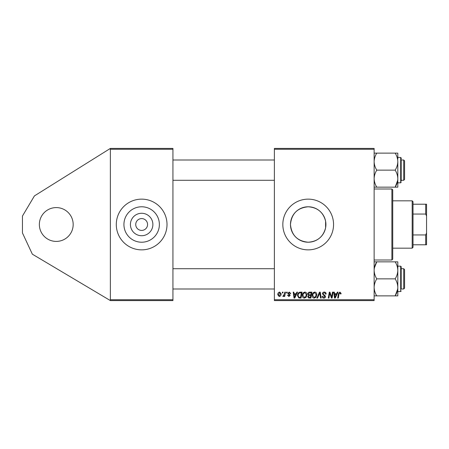 <?xml version="1.0" encoding="UTF-8"?>
<svg xmlns="http://www.w3.org/2000/svg" width="449" height="449" viewBox="0 0 449 449"><rect width="100%" height="100%" fill="white"/><g stroke="black" fill="none" stroke-linecap="round" stroke-linejoin="round"><path stroke-width="0.67" d="M56.265 241.41A16.91 16.91 0 0 1 39.36 224.5A16.91 16.91 0 0 1 56.265 207.59A16.91 16.91 0 0 1 73.176 224.5A16.91 16.91 0 0 1 56.265 241.41M141.648 235.725A11.225 11.225 0 0 1 130.423 224.5A11.225 11.225 0 0 1 141.648 213.275A11.225 11.225 0 0 1 152.879 224.5A11.225 11.225 0 0 1 141.648 235.725M141.648 218.584A5.916 5.916 0 0 0 135.733 224.5A5.916 5.916 0 0 0 141.648 230.416A5.916 5.916 0 0 0 147.569 224.5A5.916 5.916 0 0 0 141.648 218.584M141.648 206.781A17.719 17.719 0 0 0 123.93 224.5A17.719 17.719 0 0 0 141.648 242.219A17.719 17.719 0 0 0 159.373 224.5A17.719 17.719 0 0 0 141.648 206.781M141.648 199.137A25.363 25.363 0 0 0 116.291 224.5A25.363 25.363 0 0 0 141.648 249.863A25.363 25.363 0 0 0 167.011 224.5A25.363 25.363 0 0 0 141.648 199.137M325.609 227.772C323.291 236.746 317.488 241.562 308.194 242.219A17.719 17.719 0 0 0 325.912 224.5A17.719 17.719 0 0 0 308.194 206.781A17.719 17.719 0 0 0 290.475 224.5A17.719 17.719 0 0 0 308.194 242.219C297.418 241.18 291.513 235.276 290.475 224.511C291.524 213.713 297.429 207.803 308.194 206.781C317.499 207.455 323.308 212.27 325.609 221.228L325.609 227.772L325.609 221.228M308.194 199.137A25.363 25.363 0 0 0 282.831 224.5A25.363 25.363 0 0 0 308.194 249.863A25.363 25.363 0 0 0 333.556 224.5A25.363 25.363 0 0 0 308.194 199.137M110.37 300.583L110.37 299.741L172.932 299.741L172.932 300.583L110.37 300.583L32.356 254.19L22.45 232.952L22.45 216.048L34.427 195.904L110.37 148.417L172.932 148.417L172.932 299.741M172.932 149.259L110.37 149.259L110.37 299.741M110.37 149.259L110.37 148.417M284.818 292.131L285.441 292.131L284.717 296.435L284.094 296.435L284.251 295.543L283.252 296.514L282.831 296.357L284.509 293.854L284.818 292.131M286.597 292.131L287.214 292.131L287.085 292.978L286.456 292.978L286.597 292.131M300.291 292.131L302.048 292.131L301.043 298.052L298.815 297.973L297.513 295.627C297.474 294.117 298.085 293.001 299.343 292.271L300.291 292.131M304.933 292.058C306.297 292.305 306.97 293.158 306.964 294.611L306.156 297.232L304.4 298.125C302.991 297.872 302.312 296.991 302.351 295.493C302.34 293.612 303.204 292.467 304.933 292.058M314.771 292.058C316.135 292.305 316.809 293.158 316.803 294.611L315.989 297.232L314.233 298.125C312.83 297.872 312.15 296.991 312.19 295.493C312.178 293.612 313.037 292.467 314.771 292.058M324.268 292.058C325.508 292.119 326.12 292.787 326.103 294.056L325.486 294.129L325.329 293.259L324.229 292.748L323.027 293.736L323.185 294.252L324.79 295.262L325.486 296.553C325.407 297.569 324.857 298.091 323.83 298.125C322.758 298.063 322.186 297.491 322.101 296.413L322.719 296.222L323.852 297.434L324.874 296.593L322.41 293.792C322.522 292.686 323.14 292.103 324.268 292.058M341.088 293.36L341.032 293.899L340.415 293.977L339.837 292.748L339.029 293.859L338.322 298.052L337.699 298.052L338.428 293.713L339.876 292.058L341.088 293.36M274.378 149.259L274.378 148.417L374.135 148.417L374.135 149.259L274.378 149.259L274.378 299.741L374.135 299.741L374.135 300.583L274.378 300.583L274.378 299.741M374.135 149.259L374.135 299.741M337.351 292.131L338.018 292.131L335.268 298.052L334.516 298.052L333.708 292.131L334.325 292.131L334.522 293.747L336.627 293.747L337.351 292.131M332.473 292.131L333.096 292.131L332.086 298.052L331.435 298.052L329.74 293.029L328.921 298.052L328.292 298.052L329.297 292.131L329.942 292.131L331.648 297.143L332.473 292.131M319.469 292.131L320.255 292.131L321.158 298.052L320.535 298.052L319.761 292.978L317.544 298.052L316.882 298.052L319.469 292.131M309.513 292.131L311.881 292.131L310.882 298.052L308.547 297.951L307.733 296.609L308.547 295.167L307.812 293.972C307.885 292.883 308.452 292.265 309.513 292.131M296.851 292.131L297.513 292.131L294.769 298.052L294.016 298.052L293.203 292.131L293.82 292.131L294.022 293.747L296.121 293.747L296.851 292.131M290.75 293.511L290.133 293.668L289.251 292.591L288.443 293.253L290.211 295.285L288.92 296.514L287.523 295.206L288.135 295.128L288.948 295.975L289.594 295.38L287.826 293.304L289.279 292.058L290.75 293.511M282.449 292.131L283.061 292.131L282.932 292.978L282.303 292.978L282.449 292.131M279.676 292.058L281.141 293.769C281.197 295.274 280.552 296.183 279.194 296.514L277.763 294.712C277.723 293.27 278.363 292.383 279.676 292.058M335.47 296.194L336.29 294.437L334.612 294.437L334.976 297.401L335.47 296.194M315.507 296.778L316.186 294.583L314.727 292.748C313.408 293.146 312.768 294.078 312.807 295.554L314.255 297.434L315.507 296.778M310.377 297.356L310.691 295.515L308.688 295.756L308.351 296.587L309.322 297.356L310.377 297.356M310.803 294.819L311.146 292.821L309.383 292.855L308.424 293.988L309.501 294.819L310.803 294.819M305.668 296.778L306.347 294.583L304.888 292.748C303.569 293.146 302.929 294.078 302.968 295.554L304.416 297.434L305.668 296.778M294.965 296.194L295.784 294.437L294.106 294.437L294.477 297.401L294.965 296.194M300.538 297.356L301.307 292.821L300.516 292.821C298.888 292.978 298.091 293.921 298.125 295.666L298.871 297.26L300.538 297.356M279.222 295.975L280.53 293.837L279.671 292.591L278.374 294.718L279.222 295.975M391.887 188.995L392.735 189.837L392.735 259.163L391.887 260.005L391.887 188.995L374.135 188.995M403.724 159.996L404.571 160.843L404.571 179.443L403.724 180.285L403.724 159.996L401.187 159.996M374.135 187.154L376.767 187.154C375.117 184.488 374.241 181.649 374.135 178.646C374.241 175.638 375.117 172.803 376.767 170.143C375.123 167.494 374.247 164.654 374.135 161.634C374.236 158.643 375.111 155.809 376.767 153.126L374.135 153.126M401.187 160.624L401.187 181.132M397.702 180.285L395.176 187.154L397.808 187.154L397.808 178.646C397.702 181.66 396.821 184.494 395.176 187.154L376.767 187.154M376.767 170.143L395.176 170.143C396.826 172.809 397.702 175.649 397.808 178.646L397.808 182.822L400.682 182.822L400.682 157.459L401.187 157.969L401.187 159.148L401.187 157.969M376.767 153.126L395.176 153.126C396.821 155.775 397.696 158.609 397.808 161.634C397.707 164.62 396.826 167.46 395.176 170.143M397.808 159.159L397.808 153.126L395.176 153.126M397.808 178.646L397.808 161.634M404.571 269.557L403.724 268.715L404.571 269.557L404.571 288.157L403.724 289.004L403.724 268.715L401.187 268.715M397.808 295.874L397.808 287.366C397.707 290.357 396.826 293.191 395.176 295.874L397.808 295.874M401.187 291.031L400.682 291.541L400.682 266.178L401.187 266.684L401.187 288.376M374.135 295.874L395.176 295.874L397.702 289.004M376.767 295.874C375.123 293.225 374.247 290.391 374.135 287.366C374.236 284.38 375.111 281.54 376.767 278.857L395.176 278.857C396.821 281.506 397.696 284.346 397.808 287.366L397.808 289.841M376.767 278.857C375.117 276.191 374.241 273.351 374.135 270.354C374.241 267.34 375.117 264.506 376.767 261.846L395.176 261.846C396.826 264.512 397.702 267.351 397.808 270.354C397.702 273.362 396.821 276.197 395.176 278.857M374.337 268.07L376.767 261.846L374.135 261.846M397.808 287.366L397.808 261.846L395.176 261.846M412.176 248.174L412.176 200.826L413.024 201.674L413.024 247.326L412.176 248.174L392.735 248.174M412.176 200.826L392.735 200.826M426.55 244.789L425.703 244.789L425.703 234.956L426.55 232.952L426.55 244.789M413.024 244.789L425.703 244.789M413.024 204.211L426.55 204.211L426.55 232.952M413.024 234.956L425.703 234.956M426.55 216.048L425.703 214.044L425.703 204.211M413.024 214.044L425.703 214.044M391.887 260.005L374.135 260.005M274.378 159.996L172.932 159.996M404.571 179.443L403.724 180.285L401.187 180.285M274.378 180.285L172.932 180.285M400.682 157.459L397.808 157.459M400.682 182.822L401.187 182.316M172.932 289.004L274.378 289.004M401.187 289.004L403.724 289.004L404.571 288.157M172.932 268.715L274.378 268.715M400.682 291.541L397.808 291.541M400.682 266.178L397.808 266.178"/></g></svg>
